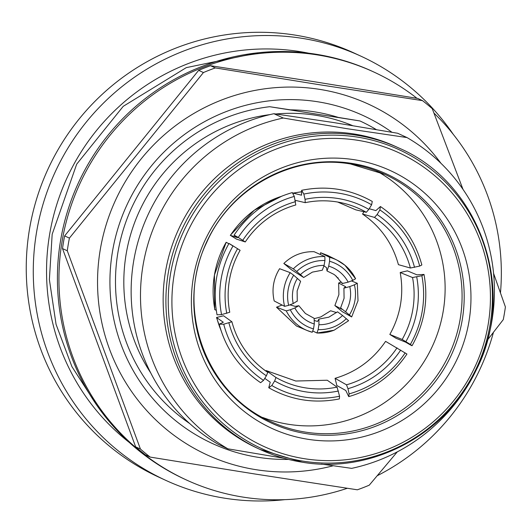 <?xml version="1.0" encoding="UTF-8"?>
<svg xmlns="http://www.w3.org/2000/svg" width="532" height="532" viewBox="0 0 532 532"><rect width="100%" height="100%" fill="white"/><g stroke="black" fill="none" stroke-linecap="round" stroke-linejoin="round"><path stroke-width="0.8" d="M340.66 307.988L345.567 311.799A33.669 33.25 117.8 0 0 350.142 299.589A33.669 33.25 117.8 0 0 349.783 286.588L343.978 288.138L345.66 286.715L338.645 283.017L338.891 294.622L334.874 305.554L341.883 309.252L340.839 308.247M314.612 320.563L317.531 321.461L318.941 319.074L318.921 324.713A33.669 33.203 107.1 0 0 331.629 322.459A33.669 33.203 107.1 0 0 342.568 315.503L337.554 311.825M289.867 304.863L295.18 306.372L298.844 305.714L305.408 313.494L314.146 318.316L314.292 323.981L313.494 328.889A38.61 37.852 -74.2 0 1 299.928 321.787A38.61 37.852 -74.2 0 1 290.292 309.77L294.868 307.975A33.669 33.011 105.8 0 0 303.001 317.943A33.669 33.011 105.8 0 0 314.292 323.981M298.844 305.714L294.868 307.975M293.697 275.224L290.233 272.663L279.593 268.7C273.375 278.755 271.579 289.514 274.193 300.966L284.6 306.339L288.657 305.341A38.61 37.686 -67.5 0 1 288.131 289.807A38.61 37.686 -67.5 0 1 293.697 275.224L300.607 281.282L297.129 290.991L297.262 301.232M324.088 265.415A33.669 32.918 120.8 0 0 311.413 267.676A33.669 32.918 120.8 0 0 300.447 274.618L303.579 277.431L291.323 269.664L283.822 263.48L293.298 268.873L296.69 271.52A38.61 37.745 -59.2 0 1 309.75 263.101A38.61 37.745 -59.2 0 1 324.932 260.527L324.088 265.415L322.306 270.216L312.397 272.118L303.692 277.478M342.561 283.004L342.282 283.543L348.147 282.153A33.669 33.11 124.4 0 0 340.034 272.198A33.669 33.11 124.4 0 0 328.723 266.146L326.994 270.941L326.535 267.636L324.001 265.9M342.236 283.496L335.798 275.802L333.87 274.346L326.994 270.941M297.448 278.322A33.669 32.864 112.5 0 0 292.899 290.552A33.669 32.864 112.5 0 0 293.225 303.539L297.149 301.119M416.975 98.307A224.477 220.501 114.7 0 0 374.076 72.126L372.546 71.421A224.477 220.501 114.7 0 0 315.609 54.178A224.477 220.501 114.7 0 0 67.504 211.357A224.477 220.501 114.7 0 0 184.671 479.172L186.2 479.877A224.477 220.501 114.7 0 0 243.131 497.121A224.477 220.501 114.7 0 0 347.296 488.283M377.268 475.701A224.477 220.501 114.7 0 0 493.443 332.327M500.466 292.859A224.477 220.501 114.7 0 0 433.966 113.09M374.076 72.126A224.477 220.501 114.7 0 0 317.139 54.876A224.477 220.501 114.7 0 0 69.034 212.062A224.477 220.501 114.7 0 0 186.2 479.877M417.713 98.427L312.902 81.509L210.546 65.715L215.32 67.916L320.131 84.841L422.488 100.628L417.713 98.427M440.922 163.258A193.05 189.631 114.7 0 0 319.599 89.356A193.05 189.631 114.7 0 0 100.222 249.907A193.05 189.631 114.7 0 0 255.952 469.683A193.05 189.631 114.7 0 0 333.212 465.766M397.298 451.854L369.255 485.177A224.477 220.501 114.7 0 1 357.364 489.806L255.008 474.012L150.197 457.094L145.422 454.893A224.477 220.501 114.7 0 1 135.653 446.847L140.428 449.048L67.285 250.778L62.51 248.577L135.653 446.847M493.576 273.368L505.4 306.944A224.477 220.501 114.7 0 1 503.279 319.619L487.698 339.715M422.488 100.628A224.477 220.501 114.7 0 1 432.257 108.674L463.013 189.392M189.651 423.512A174.217 171.131 -65.3 0 1 120.864 238.376A174.217 171.131 -65.3 0 1 269.704 106.713L290.472 109.858A169.708 166.702 114.7 0 1 314.691 111.866A169.708 166.702 114.7 0 1 338.319 117.412L359.978 120.964A174.217 171.131 -65.3 0 1 376.224 129.549M391.918 132.255A180.481 177.282 114.7 0 0 317.524 101.738A180.481 177.282 114.7 0 0 112.432 251.835A180.481 177.282 114.7 0 0 258.027 457.301A180.481 177.282 114.7 0 0 288.484 459.415M351.386 280.909L357.291 283.29L358.009 300.686L351.665 316.939L342.382 311.732L334.874 305.554M357.245 283.243L354.405 284.806A38.61 38.124 -62.2 0 1 354.964 300.361A38.61 38.124 -62.2 0 1 349.364 314.924L351.605 316.919M343.978 288.138L344.284 287.679M336.583 312.597L330.651 310.768L320.836 316.919L314.399 318.641M342.568 315.503L348.606 320.716L334.076 330.232L316.999 333.019L312.969 331.123M313.494 328.889L312.237 332.261L306.984 330.445A42.201 41.37 -74.2 0 1 296.989 324.38A42.201 41.37 -74.2 0 1 286.269 310.881L276.5 307.217L296.484 326.01L307.031 330.465A42.201 41.37 -74.2 0 1 306.984 330.445M335.772 275.776L336.344 276.773L338.239 278.07M320.311 254.515L320.61 252.727L329.627 257.328L329.567 261.259A38.61 37.965 -55.6 0 1 343.167 268.374A38.61 37.965 -55.6 0 1 352.769 280.377L348.147 282.153M232.504 245.711C227.703 242.685 227.882 242.745 233.056 245.897L240.118 250.319A89.788 88.751 118.5 0 0 229.385 280.397A89.788 88.751 118.5 0 0 229.751 312.251L221.558 314.605L217.043 314.824C212.401 289.647 216.378 265.86 228.979 243.457M265.907 371.05L266.186 370.591L295.792 381.018L327.273 380.24L337.062 387.13L339.569 396.22L339.356 398.92C314.326 403.888 290.791 400.164 268.753 387.755L271.805 385.52A98.772 96.764 125.2 0 0 339.569 396.22M271.805 385.52L274.665 380.952L275.982 377.487A89.788 87.966 125.2 0 0 305.548 387.888A89.788 87.966 125.2 0 0 337.062 387.13M354.558 159.766A141.871 139.357 114.7 0 0 193.342 277.757A141.871 139.357 114.7 0 0 307.789 439.266A141.871 139.357 114.7 0 0 469.005 321.281A141.871 139.357 114.7 0 0 354.558 159.766M304.53 458.724A161.622 158.762 114.7 0 0 488.196 324.307A161.622 158.762 114.7 0 0 357.817 140.308A161.622 158.762 114.7 0 0 174.15 274.725A161.622 158.762 114.7 0 0 304.53 458.724M398.854 148.002C480.502 182.975 517.716 290.971 475.794 370.831C445.39 435.109 371.21 474.192 302.156 462.188L259.975 449.414A165.937 162.998 114.7 0 1 173.365 251.443A165.937 162.998 114.7 0 1 356.766 135.254A165.937 162.998 114.7 0 1 398.854 148.002L396.087 146.726A165.937 162.998 114.7 0 0 354.006 133.978A165.937 162.998 114.7 0 0 170.606 250.173A165.937 162.998 114.7 0 0 257.209 448.137L259.975 449.414A165.937 162.998 114.7 0 0 302.063 462.162M321.494 464.057L351.645 468.366A179.583 176.405 114.7 0 0 491.92 320.743A179.583 176.405 114.7 0 0 407.007 137.569L347.117 128.711L283.257 118.024A179.583 176.405 114.7 0 0 142.982 265.648A179.583 176.405 114.7 0 0 227.895 448.822L284.327 458.325M283.257 118.024L273.9 113.715L333.79 122.573L397.65 133.259L407.007 137.569M308.68 53.193A219.989 216.092 114.7 0 0 299.589 51.557A219.989 216.092 114.7 0 0 65.143 182.11A219.989 216.092 114.7 0 0 129.316 442.471M453.244 134.317A233.455 229.325 114.7 0 0 361.022 56.226L353.993 52.987A233.455 229.325 114.7 0 0 294.781 35.052A233.455 229.325 114.7 0 0 36.748 198.522A233.455 229.325 114.7 0 0 158.603 477.051L165.632 480.29A233.455 229.325 114.7 0 0 224.843 498.225A233.455 229.325 114.7 0 0 284.913 499.648M361.022 56.226A233.455 229.325 114.7 0 0 301.81 38.291A233.455 229.325 114.7 0 0 43.777 201.761A233.455 229.325 114.7 0 0 165.632 480.29M376.304 170.799A136.125 133.712 -65.3 0 1 437.523 333.511A136.125 133.712 -65.3 0 1 288.55 424.303A136.125 133.712 -65.3 0 1 262.655 417.454M352.457 125.572A167.015 164.055 114.7 0 0 315.915 115.291A167.015 164.055 114.7 0 0 275.809 113.981M359.978 120.964L269.704 106.713M269.804 114.639A167.015 164.055 114.7 0 0 150.769 372.992M273.9 113.715A179.583 176.405 114.7 0 0 133.632 261.338A179.583 176.405 114.7 0 0 218.546 444.513L227.895 448.822M338.645 283.017L341.318 281.98M276.5 307.217L282.086 305.042M324.932 260.527L324.879 256.577L314.08 251.696C302.435 251.397 292.347 255.327 283.822 263.48M329.627 257.328A42.201 41.496 -55.6 0 1 337.228 260.234A42.201 41.496 -55.6 0 1 337.281 260.261L327.852 255.52L320.61 252.727M395.961 338.232L389.836 334.448C400.623 314.964 404.081 294.322 400.197 272.517L407.253 270.888M419.675 266.086A98.772 96.611 105.7 0 0 379.888 209.941L380.42 206.516C401.288 220.793 415.1 240.271 421.849 264.956L419.675 266.086L410.385 268.022L398.421 264.663C392.53 243.35 380.573 226.479 362.558 214.044L363.968 211.756M371.609 204.787A98.772 97.137 103.2 0 0 303.839 194.087L301.651 190.303C326.588 185.276 350.136 188.993 372.28 201.455L371.609 204.787L368.816 209.389L366.315 212.308L355.788 209.841L337.66 202.034M293.232 193.695L293.099 193.096L301.218 191.806M294.302 196.428A98.772 97.555 107.9 0 0 238.256 237.445C232.996 234.439 232.737 234.506 237.478 237.638L234.053 235.21C248.378 213.884 267.796 199.673 292.321 192.584L294.302 196.428L295.792 204.973A89.788 88.691 107.9 0 0 245.272 241.947L236.388 239.074L230.276 235.277L254.309 210.226L282.339 195.909M214.742 309.637L214.449 274.971L226.167 242.273A96.977 95.846 118.5 0 0 214.449 274.971A96.977 95.846 118.5 0 0 214.895 309.624L214.742 309.637M220.999 330.485L216.517 317.498L223.553 315.775L231.912 321.774A89.788 88.452 125.7 0 0 265.528 370.824A89.788 88.452 125.7 0 0 267.776 372.387L266.372 375.798L263.52 380.373L260.62 382.701C239.639 368.377 225.821 348.879 219.171 324.221L223.733 324.221A98.772 97.296 125.7 0 0 263.52 380.373M336.803 385.387L335.06 378.332C356.207 372.081 373.052 359.758 385.587 341.358L406.953 354.039C392.536 375.293 373.138 389.484 348.746 396.619L349.112 393.886A98.772 96.345 119.6 0 0 405.158 352.869M336.67 385.427L345.773 390.475L348.746 396.619M349.112 393.886L347.961 388.679L346.505 384.822A89.788 87.587 119.6 0 0 397.025 347.848M400.689 350.089A93.386 91.092 -60.4 0 1 347.961 388.679M335.06 378.332L346.505 384.822M264.77 378.372L270.236 382.215L268.753 387.755M338.418 391.02A93.386 91.491 -54.8 0 1 274.665 380.952M266.186 370.591L275.982 377.487M216.517 317.498L223.314 322.259L219.171 324.221M223.733 324.221L231.912 321.774M266.372 375.798A93.386 91.989 -54.3 0 1 228.94 322.971M216.684 317.491A96.977 95.527 125.7 0 0 220.787 329.82M263.327 369.195L267.776 372.387M233.056 245.897A98.772 97.622 118.5 0 0 221.558 314.605M226.765 313.348A93.386 92.295 -61.5 0 1 237.578 248.703M216.271 310.369L214.895 309.624M226.167 242.273L228.833 243.716M245.272 241.947L238.256 237.445M242.785 240.251A93.386 92.236 -72.1 0 1 295.519 201.661M280.637 196.594A96.977 95.787 107.9 0 0 254.309 210.226A96.977 95.787 107.9 0 0 230.423 235.357L230.276 235.277M237.478 237.638L230.423 235.357M301.651 190.303L301.531 195.197L293.099 193.096M366.315 212.308A89.788 88.305 103.2 0 0 342.947 203.104A89.788 88.305 103.2 0 0 305.235 202.665L305.055 199.32L303.839 194.087M305.055 199.32A93.386 91.837 -76.8 0 1 368.816 209.389M301.218 191.892A96.977 95.374 103.2 0 0 293.165 193.236M295.207 200.311L305.235 202.665M380.42 206.516L375.871 210.606L369.208 208.737M410.385 268.022A89.788 87.827 105.7 0 0 374.521 217.408L377.102 214.542L379.888 209.941M377.102 214.542A93.386 91.338 -74.3 0 1 414.534 267.37M362.558 214.044L374.521 217.408M395.948 338.246L405.69 342.189C411.928 345.88 413.484 346.625 410.358 344.417L402.179 339.476A89.788 87.527 112.2 0 0 412.546 277.544L421.856 275.709L423.997 274.426L416.955 274.838L407.239 270.795M423.997 274.426C428.526 299.529 424.549 323.29 412.074 345.714L410.358 344.417A98.772 96.279 112.2 0 0 421.856 275.709M389.836 334.448L402.179 339.476M400.197 272.517L412.546 277.544M416.716 276.992A93.386 91.032 -67.8 0 1 405.896 341.63M328.723 266.146L329.567 261.259M352.769 280.377L355.615 278.755L344.909 265.235L337.228 260.234M300.447 274.618L296.69 271.52M293.225 303.539L288.657 305.341M290.292 309.77L286.269 310.881M346.365 318.628A38.61 38.071 -72.9 0 1 333.345 327.06A38.61 38.071 -72.9 0 1 318.123 329.621L318.921 324.713M337.474 311.825L328.816 317.178L318.941 319.074M318.123 329.621L316.959 333.005M349.364 314.924L345.567 311.799M349.783 286.588L354.405 284.806M215.32 67.916A224.477 220.501 114.7 0 0 203.43 72.545L198.662 70.344L64.631 235.902L69.406 238.103L203.43 72.545M69.406 238.103A224.477 220.501 114.7 0 0 67.285 250.778M140.428 449.048A224.477 220.501 114.7 0 0 150.197 457.094M64.631 235.902A224.477 220.501 114.7 0 0 62.51 248.577M210.546 65.715A224.477 220.501 114.7 0 0 198.662 70.344M312.218 332.261A42.201 41.37 -74.2 0 1 307.031 330.465M284.6 306.339A42.201 41.19 -67.5 0 1 283.922 288.956A42.201 41.19 -67.5 0 1 290.233 272.663M293.298 268.873A42.201 41.257 -59.2 0 1 307.868 259.377A42.201 41.257 -59.2 0 1 324.879 256.577M337.281 260.261A42.201 41.496 -55.6 0 1 344.889 265.222M306.379 433.666A137.209 134.776 114.7 0 0 462.295 319.559A137.209 134.776 114.7 0 0 351.612 163.357A137.209 134.776 114.7 0 0 195.696 277.465A137.209 134.776 114.7 0 0 306.379 433.666M384.915 174.403L350.548 163.989C292.886 153.888 230.629 187.763 206.609 242.612C174.742 308.015 205.744 393.68 270.981 421.663A136.125 133.712 114.7 0 0 305.508 432.117A136.125 133.712 114.7 0 0 455.964 336.803A136.125 133.712 114.7 0 0 384.915 174.403A136.125 133.712 114.7 0 0 350.714 163.996M303.213 461.158A164.488 161.575 114.7 0 0 490.138 324.36A164.488 161.575 114.7 0 0 357.444 137.096A164.488 161.575 114.7 0 0 170.519 273.894A164.488 161.575 114.7 0 0 303.213 461.158M344.929 265.255A42.201 41.496 -55.6 0 1 355.569 278.708M334.01 330.226A42.201 41.609 -72.9 0 1 317.039 333.012M96.279 404.5L71.926 366.641L56.066 324.374L49.383 279.586L52.169 234.286L76.688 164.169L123.231 106.327L186.273 67.637L258.353 52.748M343.925 288.078L344.078 298.306L340.593 307.968"/></g></svg>
